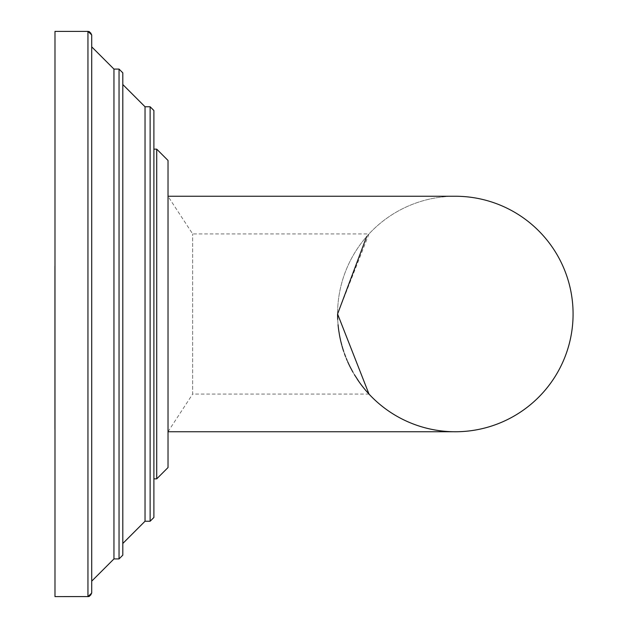 <?xml version="1.0" encoding="UTF-8"?>
<svg xmlns="http://www.w3.org/2000/svg" width="628" height="628" viewBox="0 0 628 628"><rect width="100%" height="100%" fill="white"/><g stroke="black" fill="none" stroke-linecap="round" stroke-linejoin="round"><path stroke-width="0.47" stroke-dasharray="3.14 2.35" d="M153.891 517.472L153.891 314L153.891 517.472L153.891 314L153.891 478.85L156.717 478.85L156.717 149.15L156.717 478.85L156.717 149.15L153.891 149.15L153.891 314L153.891 110.528L153.891 517.472L153.891 110.528M122.805 84.529L122.805 555.152L122.805 84.529L122.805 543.471L145.037 521.24L145.037 314L145.037 521.24L145.037 314L145.037 521.24L122.805 543.471M91.719 592.832L91.719 35.168M87.951 31.4L87.951 596.6L87.951 314L87.951 596.6L54.981 596.6L54.981 31.4L54.981 596.6L54.981 31.4L54.981 596.6L54.981 31.4L87.951 31.4L87.951 596.6L87.951 31.4L54.981 31.4M168.021 431.75L168.021 160.454L168.021 314L168.021 196.25L455.331 196.25A117.75 117.75 0 0 0 337.581 314A117.75 117.75 0 0 0 455.331 431.75L168.021 431.75L168.021 314L168.021 467.546L168.021 314M168.021 196.321L168.021 431.679L168.021 196.321L192.655 233.93L368.997 233.93L337.581 314A117.75 117.75 0 0 1 455.331 196.25A117.75 117.75 0 0 0 337.581 314M366.674 236.505L368.856 234.079M168.021 431.679L192.655 394.07L192.655 233.93L192.655 394.07L368.997 394.07L365.951 390.663M337.629 317.423L338.037 324.409M338.06 324.621L338.68 330.085M339.536 335.368L340.8 341.349M341.82 345.306L343.492 350.84M343.602 351.178L346.35 358.596M347.135 360.456L350.024 366.689M352.143 370.724L354.467 374.759M359.279 382.114L361.916 385.686M363.557 387.774L365.92 390.624M337.699 319.362A117.75 117.75 0 0 0 338.068 324.747A117.75 117.75 0 0 1 337.699 319.362M338.688 330.124A117.75 117.75 0 0 0 339.56 335.509A117.75 117.75 0 0 1 338.688 330.124M340.69 340.878A117.75 117.75 0 0 0 342.072 346.209A117.75 117.75 0 0 1 340.69 340.878M343.697 351.452A117.75 117.75 0 0 0 344.497 353.752A117.75 117.75 0 0 1 343.697 351.452M345.557 356.602A117.75 117.75 0 0 0 347.637 361.626A117.75 117.75 0 0 1 345.557 356.602M349.914 366.462A117.75 117.75 0 0 0 352.324 371.054A117.75 117.75 0 0 1 349.914 366.462M352.944 372.153A117.75 117.75 0 0 0 354.451 374.728A117.75 117.75 0 0 1 352.944 372.153M354.812 375.332A117.75 117.75 0 0 0 357.285 379.218A117.75 117.75 0 0 1 354.812 375.332M122.805 555.152L122.805 72.848M156.717 478.85L153.891 478.85L153.891 314M54.981 429.018L54.981 349.561M54.934 211.652L54.934 351.735M150.123 314L150.123 106.76L150.123 521.24L150.123 106.76L145.037 106.76L145.037 521.24L150.123 521.24L150.123 314M119.037 314L119.037 69.08L119.037 558.92L119.037 69.08L113.951 69.08L113.951 558.92L113.951 69.08L113.951 558.92L91.719 581.151L113.951 558.92L119.037 558.92L119.037 314M156.717 314L156.717 149.15L156.717 314M145.037 314L145.037 106.76L145.037 314M113.951 314L113.951 69.08L113.951 314M113.951 69.08L91.719 46.849L113.951 69.08L119.037 69.08M89.49 596.27L90.927 595.14M91.131 594.849L91.704 593.115M89.49 31.73L90.927 32.86M91.131 33.151L91.704 34.885M156.717 149.15L153.891 149.15M150.123 521.24L145.037 521.24M150.123 106.76L145.037 106.76M119.037 558.92L113.951 558.92M87.951 596.6L54.981 596.6"/><path stroke-width="0.94" d="M153.891 314L153.891 517.472L150.123 521.24L150.123 106.76L153.891 110.528L153.891 314L153.891 149.15L156.717 149.15L156.717 478.85L153.891 478.85M119.037 558.92L122.805 555.152L119.037 558.92L119.037 69.08L122.805 72.848L122.805 314L122.805 84.529L145.037 106.76L122.805 84.529L145.037 106.76L145.037 521.24L122.805 543.471L122.805 314L122.805 555.152L119.037 558.92L113.951 558.92L113.951 69.08L91.719 46.849L91.719 314L91.719 46.849M89.49 31.73L87.951 31.4L89.223 31.62L91.719 35.168L91.719 592.832L89.223 596.38L88.391 596.576L54.981 596.6L54.981 31.4L87.951 31.4L87.951 596.6L89.49 596.27M168.021 314L168.021 467.546L168.021 431.75L455.331 431.75A117.75 117.75 0 0 0 573.081 314A117.75 117.75 0 0 0 455.331 196.25A117.75 117.75 0 0 1 573.081 314A117.75 117.75 0 0 0 455.331 196.25L168.021 196.25L168.021 160.454L168.021 431.75M368.997 394.07L337.581 314L366.674 236.505M337.581 314A117.75 117.75 0 0 0 337.699 319.362A117.75 117.75 0 0 1 337.581 314L337.629 317.423M338.68 330.085L339.536 335.368M340.8 341.349L341.82 345.306M346.35 358.596L347.135 360.456M350.024 366.689L352.143 370.724M354.467 374.759L359.279 382.114M361.916 385.686L363.557 387.774M455.331 431.75A117.75 117.75 0 0 0 573.081 314A117.75 117.75 0 0 1 357.285 379.218A117.75 117.75 0 0 0 455.331 431.75M338.068 324.747A117.75 117.75 0 0 0 338.688 330.124A117.75 117.75 0 0 1 338.068 324.747M339.56 335.509A117.75 117.75 0 0 0 339.984 337.66A117.75 117.75 0 0 1 339.56 335.509M340.038 337.919A117.75 117.75 0 0 0 340.69 340.878A117.75 117.75 0 0 1 340.038 337.919M342.072 346.209A117.75 117.75 0 0 0 343.697 351.452A117.75 117.75 0 0 1 342.072 346.209M344.497 353.752A117.75 117.75 0 0 0 345.557 356.602A117.75 117.75 0 0 1 344.497 353.752M347.637 361.626A117.75 117.75 0 0 0 349.914 366.462A117.75 117.75 0 0 1 347.637 361.626M352.324 371.054A117.75 117.75 0 0 0 352.944 372.153A117.75 117.75 0 0 1 352.324 371.054M354.451 374.728A117.75 117.75 0 0 0 354.812 375.332A117.75 117.75 0 0 1 354.451 374.728M54.981 212.35L54.981 268.085M54.934 429.481L54.934 266.194M150.123 521.24L153.891 517.472L150.123 521.24L145.037 521.24M150.123 106.76L153.891 110.528L150.123 106.76L145.037 106.76M119.037 69.08L122.805 72.848L119.037 69.08L113.951 69.08M113.951 558.92L91.719 581.151M156.717 478.85L168.021 467.546M156.717 149.15L168.021 160.454M91.704 593.115L87.951 596.6M91.704 34.885L87.951 31.4"/></g></svg>
